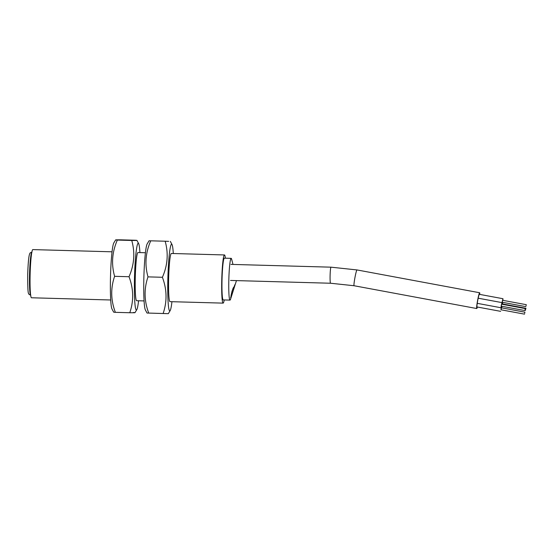 <?xml version="1.0" encoding="UTF-8"?>
<svg xmlns="http://www.w3.org/2000/svg" width="554" height="554" viewBox="0 0 554 554"><rect width="100%" height="100%" fill="white"/><g stroke="black" fill="none" stroke-linecap="round" stroke-linejoin="round"><path stroke-width="0.83" d="M234.834 285.705L231.676 295.656C230.208 300.69 230.893 293.71 233.13 288.426L234.827 285.726L234.467 285.033M231.627 295.808L230.845 297.713L231.918 291.577L233.116 288.149L234.875 285.483M232.992 264.438L231.641 259.203A20.886 1.745 91.6 0 0 231.177 258.351A20.886 1.745 91.6 0 0 228.823 280.054A20.886 1.745 91.6 0 0 230.014 300.109A20.886 1.745 91.6 0 0 230.526 299.285L231.565 296.009M231.177 258.351L224.377 258.164A20.886 1.745 91.6 0 0 222.022 279.867A20.886 1.745 91.6 0 0 223.207 299.915L230.014 300.109M224.218 299.943A24.099 2.015 -88.4 0 1 223.117 303.128A24.099 2.015 -88.4 0 1 221.752 279.992A24.099 2.015 -88.4 0 1 224.467 254.951A24.099 2.015 -88.4 0 1 225.381 258.192M112.047 251.807L32.831 249.598A24.099 2.015 91.6 0 0 30.145 273.628A24.099 2.015 91.6 0 0 31.488 297.775L110.703 299.991M525.026 309.617L525.296 308.592L525.026 309.617M524.929 310.565L501.308 306.175L501.405 305.226L501.675 304.201L525.296 308.592M525.677 309.312L525.94 308.287L525.677 309.312M502.18 304.291L502.319 303.897L525.94 308.287M526.03 305.718L526.3 304.693L526.03 305.718M525.933 306.667L502.312 302.276L502.409 301.328L502.679 300.296L526.3 304.693M524.673 313.218L524.936 312.186L524.673 313.218M524.569 314.16L500.948 309.769L501.045 308.82L501.315 307.795L524.936 312.186M501.855 304.229L501.966 302.616L501.266 305.289L501.01 307.754L501.488 306.203M501.709 306.251L501.661 307.449L502.042 306.307M502.499 303.931L502.63 302.332M502.589 302.325L502.056 304.271M502.859 300.33L502.97 298.717L502.27 301.39L502.014 303.855L502.492 302.304M501.585 306.224L501.128 309.804M501.495 307.83L501.626 306.23M477.036 306.958A6.426 0.492 -79.5 0 1 477.015 306.958A6.426 0.492 -79.5 0 1 477.645 300.898A6.426 0.492 -79.5 0 1 479.335 294.326A6.426 0.492 -79.5 0 1 479.362 294.326A6.426 0.492 -79.5 0 1 479.383 294.333M479.722 294.396A8.033 0.609 100.5 0 0 479.66 292.747A8.033 0.609 100.5 0 0 477.506 300.961A8.033 0.609 100.5 0 0 476.724 308.536A8.033 0.609 100.5 0 0 477.375 307.02M144.476 305.739A33.399 2.798 -88.4 0 1 144.116 270.525A33.399 2.798 -88.4 0 1 147.205 243.843L149.061 240.782L150.75 240.817C145.501 252.714 144.58 264.736 147.994 276.875C143.901 288.821 144.151 300.891 148.728 313.079L147.032 313.052L145.356 309.901A33.399 2.798 -88.4 0 1 144.476 305.739M224.467 254.951L171.352 253.469A24.099 2.015 91.6 0 0 171.061 253.718A24.099 2.015 91.6 0 0 169.282 265.442A24.099 2.015 91.6 0 0 169.732 301.383A24.099 2.015 91.6 0 0 170.03 301.646M173.298 253.524A33.399 2.798 91.6 0 0 172.896 248.704A33.399 2.798 91.6 0 0 172.017 244.543A33.399 2.798 91.6 0 0 168.361 266.495A33.399 2.798 91.6 0 0 168.485 306.41A33.399 2.798 91.6 0 0 170.175 310.593A33.399 2.798 91.6 0 0 171.948 301.701M166.622 313.626L148.728 313.079L168.312 313.661L170.175 310.593M163.132 313.481C167.225 301.535 166.976 289.465 162.398 277.277C167.654 265.38 168.575 253.358 165.161 241.219L168.651 241.364M147.994 276.875L162.398 277.277M150.75 240.817L165.161 241.219M110.509 276.141A33.399 2.798 -88.4 0 1 113.826 242.915L115.654 239.896L117.344 240.069C112.102 252.035 111.188 264.113 114.609 276.321C110.53 288.205 110.786 300.213 115.37 312.338L113.688 312.165L111.984 308.973A33.399 2.798 -88.4 0 1 110.509 276.141M138.001 252.534A24.099 2.015 91.6 0 0 137.974 252.534A24.099 2.015 91.6 0 0 137.69 252.783A24.099 2.015 91.6 0 0 135.301 276.571A24.099 2.015 91.6 0 0 136.353 300.448A24.099 2.015 91.6 0 0 136.651 300.711M139.92 252.589A33.399 2.798 91.6 0 0 138.645 243.608A33.399 2.798 91.6 0 0 134.511 276.813A33.399 2.798 91.6 0 0 136.796 309.665A33.399 2.798 91.6 0 0 138.576 300.767M135.252 240.242L120.848 239.84C115.343 239.792 114.179 239.875 117.344 240.069L131.755 240.471C137.254 240.519 138.417 240.436 135.252 240.242L136.942 240.408L138.645 243.608M133.279 312.504C136.45 312.705 135.28 312.781 129.781 312.74C133.86 300.857 133.604 288.849 129.02 276.723C134.262 264.764 135.176 252.679 131.755 240.471M114.609 276.321L129.02 276.723M115.37 312.338L129.781 312.74M30.636 295.088A21.488 1.8 -88.4 0 1 29.535 274.514A21.488 1.8 -88.4 0 1 31.834 252.229M479.66 292.747L356.991 269.937A8.033 0.609 100.5 0 0 354.844 278.156A8.033 0.609 100.5 0 0 354.054 285.732L476.724 308.536M356.991 269.937L331.001 267.173A8.033 0.672 91.6 0 0 330.101 275.525A8.033 0.672 91.6 0 0 330.558 283.239A8.033 0.672 91.6 0 0 330.586 283.233M231.676 295.656C230.45 298.918 231.226 296.875 230.568 297.623M236.454 280.608L235.034 285.075M30.761 295.144C29.355 294.721 28.649 294.181 28.649 293.516C27.977 293.523 27.658 287.138 27.7 274.382C28.122 262.264 28.815 255.352 29.777 253.649C29.805 253.019 30.532 252.527 31.959 252.181M145.425 252.742L137.981 252.534M223.117 303.128L170.009 301.646M144.075 300.919L136.63 300.711M525.067 310.171L525.573 310.261M477.243 303.336L501.01 307.754M478.185 298.197L501.966 302.616M479.342 294.326L502.97 298.717M476.994 306.951L500.657 311.348M354.054 285.732L330.558 283.239L230.533 280.442M230.983 264.383L331.001 267.173M172.017 244.543L170.341 241.392M136.796 309.665L134.968 312.678"/></g></svg>
